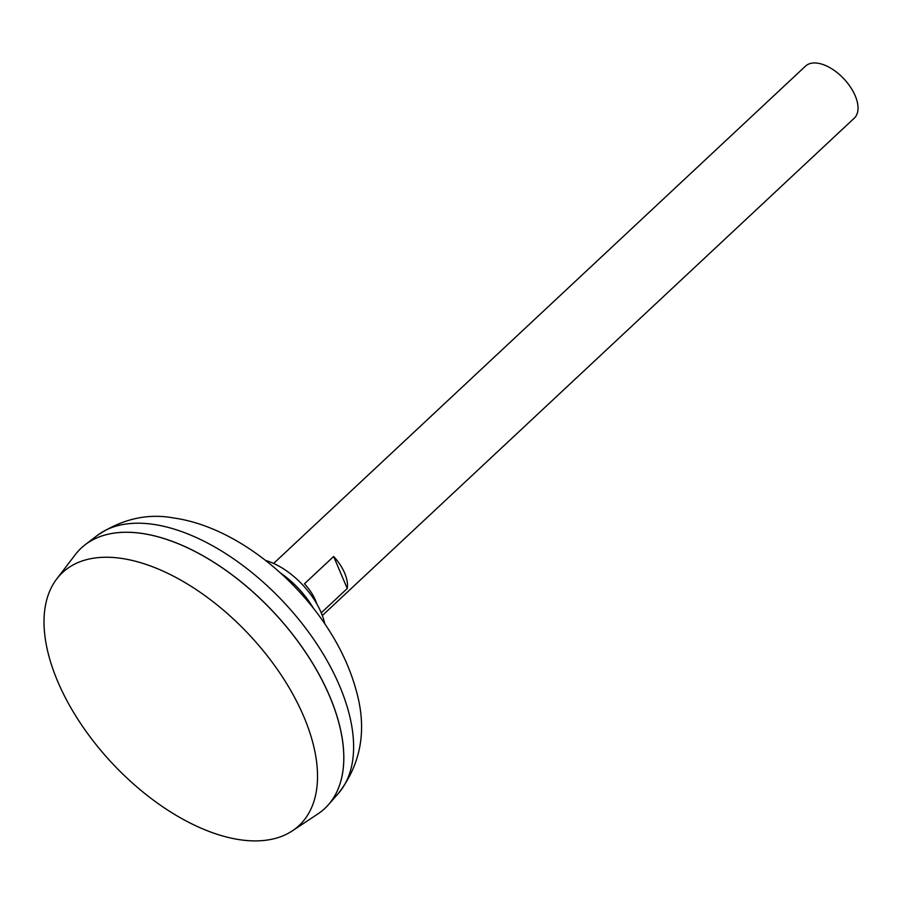 <?xml version="1.0" encoding="UTF-8"?>
<svg xmlns="http://www.w3.org/2000/svg" width="903" height="903" viewBox="0 0 903 903"><rect width="100%" height="100%" fill="white"/><g stroke="black" fill="none" stroke-linecap="round" stroke-linejoin="round"><path stroke-width="1.35" d="M316.806 603.893A35.657 19.335 -133.1 0 0 304.469 583.767L333.647 556.485A35.657 19.335 46.9 0 1 347.249 588.519L321.242 612.832M322.315 615.541L854.227 118.203A35.657 19.335 -133.1 0 0 850.502 87.139A35.657 19.335 -133.1 0 0 817.576 63.176A35.657 19.335 -133.1 0 0 805.521 66.111L273.609 563.449M240.514 839.824A173.173 93.923 -133.1 0 0 292.335 830.862A173.173 93.923 -133.1 0 0 285.066 681.043A173.173 93.923 -133.1 0 0 121.025 558.325A173.173 93.923 -133.1 0 0 56.765 578.913A173.173 93.923 -133.1 0 0 84.927 729.782A173.173 93.923 -133.1 0 0 240.514 839.824M292.335 830.862L317.856 813.942A178.275 96.689 -133.1 0 0 310.372 659.721A178.275 96.689 -133.1 0 0 141.511 533.38A178.275 96.689 -133.1 0 0 75.355 554.577L56.765 578.913M341.594 735.053A178.207 96.655 -133.1 0 0 155.655 536.201M324.787 808.467A178.275 96.689 -133.1 0 0 328.365 804.776A178.275 96.689 -133.1 0 0 303.6 649.325A178.275 96.689 -133.1 0 0 141.545 533.346A178.275 96.689 -133.1 0 0 85.209 544.712A178.275 96.689 -133.1 0 0 81.281 548.031M347.249 588.519L333.647 556.485M324.741 623.702A58.492 31.718 -133.1 0 0 265.629 560.481M97.106 535.581C121.961 518.977 147.471 513.107 173.647 517.972C229.768 525.794 289.919 570.933 326.604 626.501C340.047 646.808 349.754 667.565 355.726 688.763C367.408 728.518 361.584 763.441 338.286 793.511A176.807 95.899 -133.1 0 0 313.713 639.335A176.807 95.899 -133.1 0 0 152.991 524.304A176.807 95.899 -133.1 0 0 97.106 535.581L85.209 544.712M338.286 793.511L328.365 804.776M313.454 608.283A115.449 115.449 0 0 0 280.257 572.784"/></g></svg>
